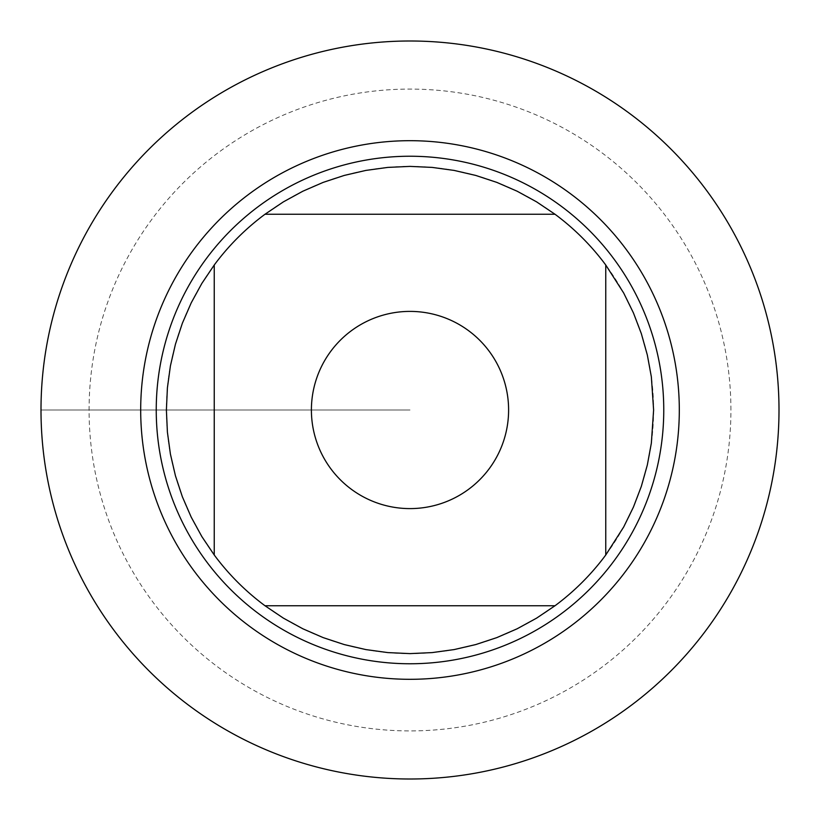 <?xml version="1.0" encoding="UTF-8"?>
<svg xmlns="http://www.w3.org/2000/svg" width="820" height="820" viewBox="0 0 820 820"><rect width="100%" height="100%" fill="white"/><g stroke="black" fill="none" stroke-linecap="round" stroke-linejoin="round"><path stroke-width="0.61" stroke-dasharray="4.1 3.07" d="M41 410A369 369 0 0 0 594.5 729.564A369 369 0 0 0 594.5 90.436A369 369 0 0 0 41 410L410 410L41 410M156.241 410A253.759 253.759 0 0 0 536.885 629.76A253.759 253.759 0 0 0 536.885 190.24A253.759 253.759 0 0 0 156.241 410A253.759 253.759 0 0 0 536.885 629.76A253.759 253.759 0 0 0 536.885 190.24A253.759 253.759 0 0 0 156.241 410M265.003 214.245L554.996 214.245M214.245 554.996L214.245 265.003M554.996 605.755L265.003 605.755M605.755 265.003L605.755 554.996M653.612 410A243.612 243.612 0 0 1 410 653.612A243.612 243.612 0 0 1 166.388 410A243.612 243.612 0 0 1 410 166.388A243.612 243.612 0 0 1 653.612 410M779 410A369 369 0 0 1 225.5 729.564A369 369 0 0 1 225.5 90.436A369 369 0 0 1 779 410M730.917 410A320.917 320.917 0 0 0 410 89.083A320.917 320.917 0 0 0 89.083 410A320.917 320.917 0 0 0 410 730.917A320.917 320.917 0 0 0 730.917 410"/><path stroke-width="1.23" d="M41 410A369 369 0 0 1 594.5 90.436A369 369 0 0 1 594.5 729.564A369 369 0 0 1 41 410L41 410M156.241 410A253.759 253.759 0 0 1 536.885 190.24A253.759 253.759 0 0 1 536.885 629.76A253.759 253.759 0 0 1 156.241 410M508.605 410A98.605 98.605 0 0 0 379.096 316.366A98.605 98.605 0 0 0 330.767 468.691A98.605 98.605 0 0 0 508.605 410M554.996 214.245L536.598 201.863L517.143 191.214L496.797 182.378L475.733 175.429L454.126 170.416L432.16 167.403L410 166.388L387.839 167.403L365.874 170.416L344.267 175.429L323.203 182.378L302.857 191.214L283.402 201.863L265.003 214.245A243.612 243.612 0 0 0 214.245 265.003L201.863 283.402L191.214 302.857L182.378 323.203L175.429 344.267L170.416 365.874L167.403 387.839L166.388 410L167.403 432.16L170.416 454.126L175.429 475.733L182.378 496.797L191.214 517.143L201.863 536.598L214.245 554.996A243.612 243.612 0 0 0 265.003 605.755L283.402 618.136L302.857 628.786L323.203 637.622L344.267 644.571L365.874 649.583L387.839 652.597L410 653.612L432.16 652.597L454.126 649.583L475.733 644.571L496.797 637.622L517.143 628.786L536.598 618.136L554.996 605.755A243.612 243.612 0 0 0 605.755 554.996L605.755 265.003A243.612 243.612 0 0 0 554.996 214.245L265.003 214.245M214.245 265.003L214.245 554.996M265.003 605.755L554.996 605.755M605.755 554.996L623.682 526.993L633.44 507.067L641.342 486.342L647.328 464.991L651.346 443.179L653.612 410L651.346 376.821L647.328 355.009L641.342 333.658L633.44 312.933L623.682 293.007L605.755 265.003M779 410A369 369 0 0 1 225.5 729.564A369 369 0 0 1 225.5 90.436A369 369 0 0 1 779 410M140.691 410A269.308 269.308 0 0 1 544.654 176.772A269.308 269.308 0 0 1 544.654 643.228A269.308 269.308 0 0 1 140.691 410"/></g></svg>
